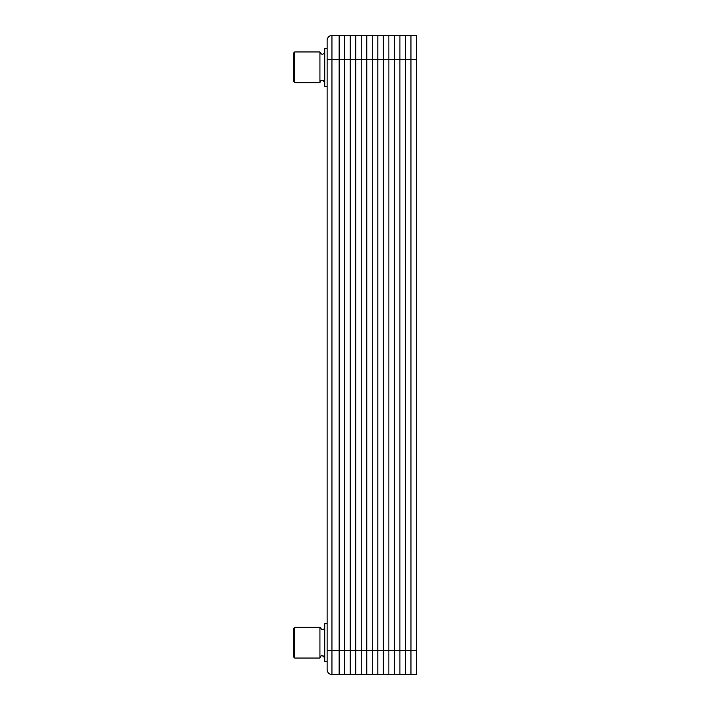 <?xml version="1.0" encoding="UTF-8"?>
<svg xmlns="http://www.w3.org/2000/svg" width="710" height="710" viewBox="0 0 710 710"><rect width="100%" height="100%" fill="white"/><g stroke="black" fill="none" stroke-linecap="round" stroke-linejoin="round"><path stroke-width="1.06" d="M327.132 40.301A4.801 4.801 0 0 1 331.943 35.5L339.149 35.5L331.943 35.5A4.801 4.801 0 0 0 327.132 40.301L327.132 669.699A4.801 4.801 0 0 0 331.943 674.5L339.149 674.5L331.943 674.5L331.943 35.5M416.495 35.509L416.486 674.5L416.486 35.5L355.719 35.5L355.71 650.475L339.149 650.475L339.149 674.5L339.149 35.5L339.149 59.525L344.661 59.525L344.669 674.5L350.181 674.5L344.661 674.5L344.669 59.525L350.181 59.525L350.181 674.5L361.248 674.491L361.23 650.475L355.719 650.475L355.719 674.5L350.181 674.5M416.495 650.475L410.975 650.475L410.957 35.5L410.975 674.5L416.486 674.5M410.975 674.491L405.445 674.5L410.957 674.5L410.957 650.475L405.445 650.475L405.445 674.5L399.908 674.5L405.437 674.5L405.445 59.525L405.437 650.475L399.925 650.475L399.908 674.5L394.387 674.5L394.396 59.525L394.387 674.5L388.858 674.5L388.876 59.525L388.858 674.5L383.338 674.5L383.347 59.525L383.338 674.5L377.809 674.5L377.818 59.525L377.809 674.5L372.288 674.5L372.297 59.525L372.288 674.5L366.759 674.5L366.768 59.525L366.759 674.5L361.248 674.5L361.23 59.525L361.23 650.475L399.908 650.475L399.925 674.5M383.338 35.5L383.338 59.525L383.347 35.5L388.858 35.5L388.876 59.525L394.387 59.525L394.387 35.5L394.396 59.525L399.908 59.525L399.908 650.475L399.925 35.5L399.908 59.525L405.437 59.525L405.437 35.5L405.445 59.525L416.486 59.525M388.858 35.5L388.858 59.525L377.809 59.525L377.818 35.5L377.809 59.525L372.288 59.525L372.297 35.5L372.288 59.525L366.759 59.525L366.768 35.5L366.759 59.525L361.248 59.525L361.248 35.5L361.23 59.525L355.71 59.525L355.71 674.5M355.71 35.5L350.199 35.5L350.199 59.525L355.71 59.525L355.71 35.5L361.23 35.5M350.181 35.5L344.669 35.5L350.199 35.509L350.199 674.5M344.669 35.5L344.669 59.525L344.661 35.5L339.149 35.5L344.661 35.5M327.132 650.475L339.149 650.475L339.149 59.525L327.132 59.525L327.132 48.351L324.727 48.351L324.727 86.309L327.132 86.309M339.149 674.5L344.661 674.5M294.703 642.674L294.703 627.294L293.505 628.501L293.505 656.848L294.703 658.046L294.703 642.674M293.505 656.848L294.703 658.046L319.926 658.046L319.926 627.294L294.703 627.294M327.132 661.649L324.727 661.649L324.727 623.691L327.132 623.691M321.355 80.505L323.707 80.736M324.417 81.508L324.727 82.706C322.473 79.502 320.867 79.502 319.926 82.706L319.926 51.954L294.703 51.954L294.703 82.706L293.505 81.499L293.505 53.152L294.703 51.954L319.926 51.954C321.532 55.052 323.13 55.052 324.727 51.954L324.727 51.981M321.355 655.845L323.707 656.075M324.408 656.839L324.727 658.046C322.464 654.842 320.867 654.842 319.926 658.046L294.703 658.046M327.132 292.484L327.132 417.515M324.727 627.294C323.795 630.498 322.189 630.498 319.926 627.294M320.982 53.942L319.926 51.954M319.926 82.706L294.703 82.706"/></g></svg>

